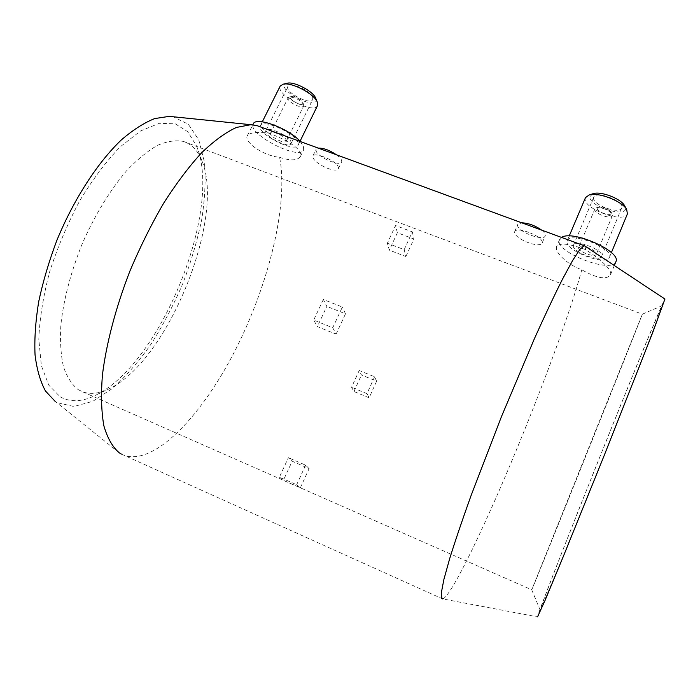 <?xml version="1.0" encoding="UTF-8"?>
<svg xmlns="http://www.w3.org/2000/svg" width="700" height="700" viewBox="0 0 700 700"><rect width="100%" height="100%" fill="white"/><g stroke="black" fill="none" stroke-linecap="round" stroke-linejoin="round"><path stroke-width="0.53" stroke-dasharray="3.5 2.62" d="M376.618 381.194L374.588 376.801L359.205 370.484L361.463 374.964L376.618 381.194L369.127 397.81L353.946 391.501L351.566 387.266L359.205 370.484M374.588 376.801L366.975 393.662L351.566 387.266M366.975 393.662L369.127 397.81M353.946 391.501L361.463 374.964M300.335 487.847L309.111 468.597L292.18 461.221L283.36 480.366L300.335 487.847L296.669 484.75L279.414 477.146L288.391 457.677L292.18 461.221M309.111 468.597L305.62 465.176L288.391 457.677M305.62 465.176L296.669 484.75M279.414 477.146L283.36 480.366M332.736 327.757L336.07 334.171L317.371 326.602L313.688 320.066L332.736 327.757L342.361 307.055L323.356 299.477L326.839 306.381L317.371 326.602M336.07 334.171L345.494 313.836L326.839 306.381M345.494 313.836L342.361 307.055M323.356 299.477L313.688 320.066M404.189 249.638L405.886 256.515L389.34 250.171L387.363 243.215L395.526 225.523L412.317 231.858L404.189 249.638L387.363 243.215M405.886 256.515L413.875 239.006L397.364 232.75L389.34 250.171M412.317 231.858L413.875 239.006M397.364 232.75L395.526 225.523M78.207 389.629L82.906 391.93C91.184 394.721 100.468 393.409 110.757 387.984C168.761 358.864 225.654 217.035 201.898 160.773C197.864 150.596 191.695 144.148 183.383 141.426C175.735 139.93 167.107 141.234 157.5 145.338C147.464 151.121 137.086 159.696 126.35 171.054C109.918 190.426 95.366 214.296 82.688 242.664C70.971 271.512 63.691 298.918 60.865 324.896C59.955 340.996 60.821 354.944 63.455 366.73C67.007 377.055 71.934 384.685 78.207 389.629M60.191 396.848C70.779 402.675 83.038 401.922 96.95 394.581C161.551 361.874 222.801 209.16 196.604 146.143L187.819 131.784L175.271 123.83L159.329 123.305L140.665 130.891L120.286 146.781C106.225 161.35 92.733 179.296 79.817 200.611C67.707 223.335 57.671 247.03 49.691 271.696C43.26 296.056 39.629 318.596 38.806 339.308L41.387 365.75L48.79 385.158L60.191 396.848M531.825 589.575L531.764 589.82C535.045 582.995 644.026 311.29 642.329 314.178L531.825 589.575M540.365 610.137L564.961 552.16L604.109 455.455L641.856 360.168L662.358 305.611C660.791 303.546 542.106 599.454 540.19 610.19L540.365 610.137M541.634 230.108C544.565 232.461 545.755 234.395 545.195 235.9C543.331 241.736 516.793 231.341 517.633 225.138L517.79 224.438L521.745 222.81M528.535 232.304C520.992 229.6 516.416 229.259 514.806 231.28L514.657 231.963C513.66 238.543 540.076 249.191 542.246 242.769C542.465 239.444 537.898 235.953 528.535 232.304M336.525 154.822C340.541 157.85 342.239 160.239 341.609 161.989C339.964 166.836 317.975 157.36 316.146 151.025L316.12 149.293L318.246 148.111M323.321 156.686C317.555 154.604 314.099 154.306 312.953 155.811L313.023 157.465C314.738 164.045 336.499 174.002 338.485 168.499C338.52 164.675 333.463 160.729 323.321 156.686M585.655 249.672C569.555 243.618 559.886 242.532 556.64 246.418L556.378 247.38C555.503 252.761 567.009 264.425 581.788 269.771C596.654 278.241 606.191 279.991 610.391 275.039C613.077 270.235 599.935 258.825 585.655 249.672L585.051 246.155M561.584 237.431L559.317 240.476C556.413 252.84 611.835 273.901 615.851 261.774M594.825 209.169C593.548 213.334 611.056 219.879 612.378 215.714L612.115 213.972C607.889 209.536 602.648 207.489 596.383 207.83L594.825 209.169M597.258 208.197C596.251 212.45 614.311 217.481 611.082 212.03C607.714 208.477 603.523 206.841 598.509 207.121L597.258 208.197M578.655 247.59C577.526 251.414 595.131 258.125 596.304 254.301C598.395 250.679 579.915 243.364 578.734 247.336L578.655 247.59M573.37 245.639C571.655 251.773 599.699 262.456 601.615 256.358C604.966 250.565 575.339 238.858 573.492 245.21L573.37 245.639M593.609 197.689C591.605 204.496 619.465 214.847 621.67 208.066C625.301 201.548 595.91 190.164 593.758 197.216L593.609 197.689M592.681 193.83L590.109 196.446C587.711 206.981 631.54 219.494 624.881 206.211M585.489 197.61L585.261 198.38C582.488 208.556 624.05 224 627.392 213.929M567.07 241.316C564.681 250.591 606.489 266.481 609.446 257.32C614.504 248.596 569.984 231.035 567.271 240.608L567.07 241.316M121.406 454.099L442.575 598.885L537.539 616.884C539.201 606.594 659.89 305.533 664.921 299.049M442.829 598.867C451.036 596.102 481.775 532.656 511.516 461.711C541.398 390.442 570.762 311.141 581.788 269.771M300.204 141.487L303.511 146.379L303.634 149.931C299.425 160.886 247.047 133.91 253.295 123.891M279.615 157.351C290.631 160.904 297.561 160.633 300.405 156.529L300.379 152.801C298.139 146.449 282.38 138.075 268.73 133.131C256.891 131.635 249.743 132.536 247.293 135.826C243.775 141.356 261.695 155.409 279.615 157.351C288.689 203.648 269.22 282.73 236.162 348.416C203.254 413.84 155.741 465.273 124.67 455.551M298.016 142.45L298.113 145.18C294.971 153.44 255.631 133.149 260.382 125.65C262.64 118.58 295.172 133.105 298.016 142.45M317.511 105.63C313.941 114.721 275.039 94.395 280.201 86.056M315.796 98.446L315.858 98.612C320.031 113.024 272.746 88.2 286.825 83.317M312.734 97.501L312.725 99.514C310.345 105.63 284.384 92.032 287.884 86.468C289.651 81.279 311.027 90.764 312.734 97.501M290.946 141.759L291.034 143.605C288.96 149.1 262.675 135.537 265.869 130.585C267.382 125.913 288.942 135.511 290.946 141.759M286.248 140.035L286.309 141.199C285.023 144.638 268.572 136.141 270.585 133.07C271.539 130.156 284.953 136.115 286.248 140.035M303.695 104.676L303.713 105.936C302.269 109.681 285.985 101.168 288.137 97.781L289.38 97.011C295.225 97.353 299.967 99.837 303.608 104.466L303.695 104.676M302.873 102.646C304.658 108.509 285.162 98.087 291.428 96.513C296.1 96.784 299.889 98.77 302.803 102.471L302.873 102.646M268.73 133.131L260.304 126.849M119.227 452.778L55.002 401.223L57.216 402.64L73.868 406.507L92.837 401.319L112.822 388.185C126.263 375.996 139.151 361.104 151.48 343.507C163.24 324.809 173.688 304.832 182.814 283.588C191.013 262.027 197.33 240.608 201.758 219.327C204.969 198.537 205.861 179.428 204.426 162.006L198.774 139.825L188.265 124.206L173.101 116.76M201.898 160.773L196.604 146.143M110.757 387.984L96.95 394.581M82.906 391.93L531.764 589.82M183.383 141.426L642.329 314.178M531.755 589.837L540.19 610.19M642.311 314.204L662.358 305.611M542.246 242.777L545.195 235.9M514.806 231.28L517.79 224.438M338.485 168.508L341.609 161.989M312.953 155.811L316.12 149.293M559.589 239.47L556.631 246.418M614.303 265.527L610.391 275.039M598.509 207.121L596.383 207.83M611.082 212.03L612.115 213.972M594.904 208.898L578.734 247.336M612.378 215.714L596.304 254.301M593.758 197.216L573.492 245.21M621.67 208.066L601.615 256.358M569.214 236.014L567.271 240.608M611.389 252.621L609.446 257.32M300.405 156.529L303.634 149.931M247.293 135.826L252.822 124.828M298.113 145.18L300.02 141.295M260.382 125.65L262.308 121.8M291.034 143.605L312.725 99.514M265.869 130.585L287.884 86.468M286.309 141.199L303.713 105.936M270.585 133.07L288.137 97.781M291.428 96.513L289.38 97.011M302.803 102.471L303.608 104.466"/><path stroke-width="1.05" d="M521.745 222.81C528.474 223.107 535.097 225.54 541.634 230.108M318.246 148.111C323.479 147.954 329.569 150.185 336.525 154.822M614.303 265.527L615.851 261.774C622.116 251.807 572.521 229.574 561.584 237.431M624.881 206.211L624.61 205.713C621.04 198.748 601.011 190.995 593.407 193.594L592.681 193.83M611.389 252.621L627.392 213.929L626.701 209.562C622.431 201.224 598.255 191.861 589.173 194.976L585.489 197.61L569.214 236.014M664.921 299.049L652.75 332.465L603.759 456.575L562.984 557.279L544.968 600.617L537.539 616.884M585.051 246.155L584.22 245.744L579.871 249.419L572.521 260.671L562.249 279.641C554.041 295.995 544.758 315.691 534.389 338.721L501.436 416.666L470.934 495.941C462.332 519.907 455.262 540.741 449.741 558.434L443.879 579.495L441.315 592.874L441.901 598.605L442.575 598.885M252.822 124.828L253.295 123.891C255.727 116.148 289.319 128.66 300.204 141.487M262.308 121.8L280.201 86.056L283.316 84.149C291.664 82.005 314.23 93.888 317.249 101.973L317.511 105.63L300.02 141.295M286.825 83.317L287.402 83.186C294.385 81.392 313.075 91.245 315.621 98.017L315.796 98.446M260.304 126.849L257.005 125.633L250.828 124.696L236.39 127.453C225.61 132.44 214.008 140.893 201.565 152.836C188.86 166.731 176.199 183.558 163.581 203.315C151.279 224.446 140.061 247.03 129.911 271.075C115.78 307.493 106.286 343.674 102.436 374.946C100.879 394.713 101.351 411.661 103.862 425.793C107.424 438.078 112.551 447.064 119.227 452.778L121.406 454.099M173.101 116.76L169.26 116.366L154.77 118.554C144.183 122.719 133.026 129.859 121.293 139.965C97.632 162.531 73.824 199.141 56.866 240.354C49.035 261.135 42.971 281.601 38.684 301.752C35.525 321.248 34.317 338.975 35.053 354.953C36.873 369.582 40.346 381.605 45.482 391.02L55.002 401.223M593.407 193.594L589.173 194.976M624.61 205.713L626.701 209.562M665 299.101L584.465 245.761M287.402 83.186L283.316 84.149M315.621 98.017L317.249 101.973M257.005 125.633L584.22 245.744M169.26 116.366L250.828 124.696"/></g></svg>
